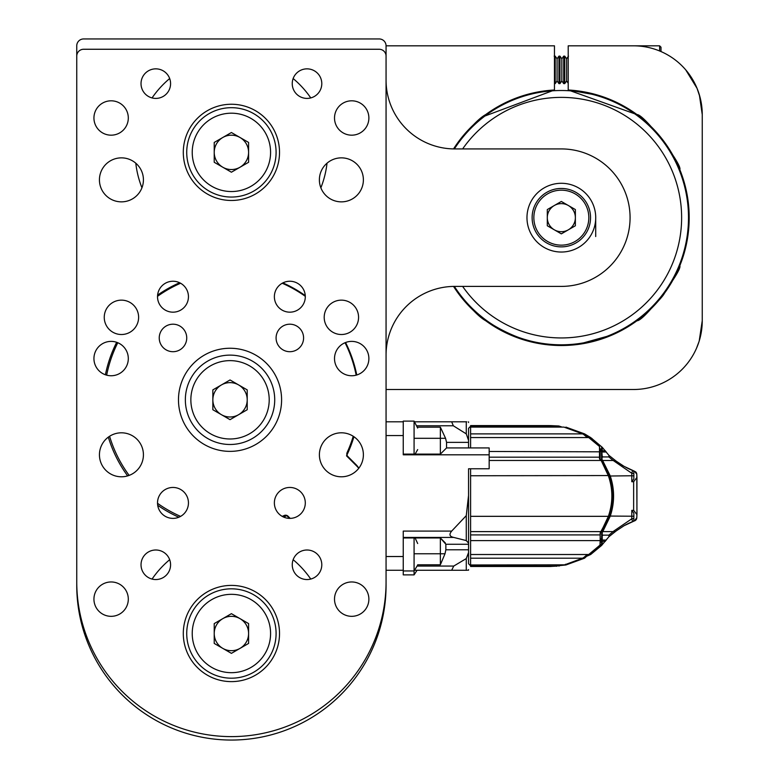 <?xml version="1.0" encoding="UTF-8"?>
<svg xmlns="http://www.w3.org/2000/svg" width="779" height="779" viewBox="0 0 779 779"><rect width="100%" height="100%" fill="white"/><g stroke="black" fill="none" stroke-linecap="round" stroke-linejoin="round"><path stroke-width="1.17" d="M76.751 585.399L76.751 45.825A6.875 6.875 0 0 1 83.626 38.95L379.188 38.95A6.875 6.875 0 0 1 386.063 45.825L386.063 585.399A154.651 154.651 0 0 1 231.412 740.05A154.651 154.651 0 0 1 76.751 585.399M282.222 516.38A127.162 127.162 0 0 0 284.169 515.513A3.437 3.437 0 0 1 288.026 516.204L290.187 518.376M347.804 456.426L358.798 468.237A17.187 17.187 0 0 0 356.071 464.693L347.804 456.426A3.437 3.437 0 0 1 347.113 452.57A127.162 127.162 0 0 0 353.228 436.269M347.161 455.54L346.937 454.975A128.194 128.194 0 0 1 346.528 455.842A128.194 128.194 0 0 0 353.929 436.727M356.159 375.166A127.162 127.162 0 0 0 345.039 342.731M305.29 296.322A127.162 127.162 0 0 0 282.222 283.244M180.592 283.244A127.162 127.162 0 0 0 157.524 296.322M117.785 342.731A127.162 127.162 0 0 0 106.665 375.166M109.586 436.269A127.162 127.162 0 0 0 129.148 475.394M157.524 503.302A127.162 127.162 0 0 0 180.592 516.38M310.763 579.07A96.226 96.226 0 0 0 293.138 559.692A96.226 96.226 0 0 1 310.763 579.07M169.676 559.692A96.226 96.226 0 0 0 152.061 579.07A96.226 96.226 0 0 1 169.676 559.692M135.789 163.191A96.226 96.226 0 0 0 141.944 187.797A96.226 96.226 0 0 1 135.789 163.191M320.87 187.797A96.226 96.226 0 0 0 327.024 163.191A96.226 96.226 0 0 1 320.87 187.797M310.763 97.92A96.226 96.226 0 0 0 293.138 78.543A96.226 96.226 0 0 1 310.763 97.92M169.676 78.543A96.226 96.226 0 0 0 152.061 97.92A96.226 96.226 0 0 1 169.676 78.543M283.624 517.081A128.194 128.194 0 0 0 286.75 515.62L289.506 518.376M356.763 374.991A128.194 128.194 0 0 0 345.564 342.517M305.261 295.621A128.194 128.194 0 0 0 282.874 282.894M179.618 282.738A128.194 128.194 0 0 0 157.601 295.105M116.665 342.302A128.194 128.194 0 0 0 105.408 374.777M108.32 437.136A128.194 128.194 0 0 0 127.649 475.901M157.699 505.279A128.194 128.194 0 0 0 178.839 517.227M357.191 466.494L346.528 455.842L357.191 466.494A17.187 17.187 0 0 1 358.749 468.296M601.544 536.741L602.81 535.134M602.81 456.942L601.544 455.335M550.373 425.597L558.845 425.986L562.107 427.106M565.905 427.106L584.552 433.884L590.677 437.564L602.235 447.292L608.935 455.374L616.238 461.178L624.096 466.378L633.999 471.003M622.772 465.608L622.109 465.199M625.926 467.381A68.737 68.737 0 0 0 633.863 470.944M586.412 555.281L583.627 557.647L584.503 558.212L586.655 556.264L590.677 554.512L601.544 545.495L608.935 536.702L616.238 530.898L624.096 525.698L633.999 521.083M624.096 525.698A68.737 68.737 0 0 1 633.863 521.132M584.503 558.212L565.905 564.979L550.5 566.489M558.572 426.697L561.591 427.106M582.624 433.913L583.627 434.429L584.503 433.864M606.374 452.005L602.235 452.005L602.235 450.778L605.361 450.778M600.171 449.415A314181.664 222159.991 90 0 1 600.911 449.931L601.544 449.697A314181.664 222159.991 -90 0 0 600.171 448.733M601.544 451.216L602.235 450.778L602.235 447.292L601.544 447.565L602.235 456.942L608.886 456.942L613.2 460.477L615.332 460.467M608.935 455.374L608.886 456.942M601.836 460.856L602.206 461.402L602.78 460.477L613.2 460.477L631.788 473.272L632.558 470.438A2.064 2.064 0 0 1 633.853 472.356L633.853 475.852L631.788 475.765L631.788 473.272L633.853 473.613L633.853 472.356L633.853 478.851M634.534 471.198L636.794 474.275A3.437 3.437 0 0 0 635.489 471.723M633.853 473.613L633.853 478.929L631.788 481.724L633.639 481.724L636.93 477.449L636.794 474.275L636.959 513.936M636.803 517.665L634.534 520.888A3.437 3.437 0 0 0 636.794 517.811L636.93 514.627L633.639 510.352L631.788 510.352L633.853 513.147L633.853 519.759L633.853 513.225M633.853 513.147L633.853 519.72A2.064 2.064 0 0 1 632.558 521.638L631.788 518.804L613.794 531.054L613.2 531.609L613.794 531.833L615.332 531.609M601.544 460.233L601.544 457.516L602.235 456.942L601.67 460.623A0.691 0.691 0 0 1 602.235 459.698L610.191 475.765C614.699 489.27 614.699 502.796 610.191 516.321L602.78 531.609L613.2 531.609L608.886 535.134L608.935 536.702M606.374 540.071L602.235 540.071L602.235 535.134L608.886 535.134M602.235 544.794L602.235 541.308L601.544 540.86L601.544 545.495L601.544 544.005L589.917 553.869L590.618 554.521M601.544 540.86L601.544 544.005M600.171 539.789L600.911 538.912L601.544 539.681L601.836 531.22M565.408 564.278L565.846 564.97M600.171 542.496A186.532 131.904 -90 0 0 601.544 541.23M600.911 449.931L600.911 451.421L601.544 450.7L601.544 457.516M636.93 477.449L636.93 514.627M633.639 510.352L633.639 481.724M633.853 518.473L631.788 518.804L631.788 510.352M601.544 534.569L602.235 535.134L602.235 532.378A0.691 0.536 180 0 1 601.544 531.853A0.691 0.691 0 0 1 601.67 531.453L602.235 532.378L602.78 531.609L602.206 530.684L601.67 531.453L607.338 520.732L600.171 532.924L600.171 534.91L600.677 531.619L470.604 531.619L470.604 534.91L600.171 534.91L600.171 540.607L470.604 540.607L470.604 554.512L588.729 554.512L599.976 545.125L600.171 540.607M601.544 539.691L602.235 541.308L605.361 541.308M601.544 540.918L600.911 540.918A186.532 131.904 90 0 1 600.171 541.609M600.911 538.912L600.911 540.918M560.159 427.106L556.907 425.986L549.429 425.587L470.604 425.587M582.604 433.884L563.967 427.106L470.604 427.106L470.604 433.884L582.604 433.884L588.729 437.564L470.604 437.564L470.604 433.884M489.163 451.469L600.171 451.82L599.489 446.464L588.729 437.564M600.911 451.421L600.171 450.593M600.171 451.82L600.093 459.055L606.335 468.413M602.206 461.402L609.538 476.018C613.998 489.358 613.998 502.708 609.538 516.068L602.206 530.684M607.338 520.732L609.012 516.526L600.171 532.924M612.537 495.171L612.265 490.176M600.171 457.76L599.489 457.176L599.489 458.86L601.232 460.603L609.012 475.55C613.755 489.202 613.755 502.864 609.012 516.526L608.37 516.331L601.232 531.473M612.888 495.687L612.869 494.256M470.604 554.512L470.604 558.192L582.604 558.192L564.648 564.833L470.604 564.979L470.604 566.489L549.429 566.489L556.907 566.099L560.159 564.979M582.604 558.192L588.729 554.512M470.604 426.678L470.604 425.986L556.907 425.986M470.604 427.135L470.604 425.986M470.604 437.564L470.604 447.925M470.604 534.91L470.604 540.607M601.232 460.603L608.37 475.755C613.015 489.27 613.015 502.796 608.37 516.331L470.604 516.331L470.604 531.619M599.489 458.86L600.677 460.457L489.163 460.457M470.604 566.099L556.907 566.099M470.604 558.192L470.604 564.979M470.604 426.279L468.549 428.333L468.549 447.925L489.163 447.925L446.552 447.925L446.552 442.365L445.559 438.304L440.369 427.155L417.68 427.155M489.163 447.925L489.163 468.763L468.549 468.763L468.549 563.743L470.604 565.807M470.604 468.763L470.604 516.331M599.489 446.464L599.489 457.176L489.163 457.176M468.549 439.823L468.549 442.365L446.552 442.365M468.549 496.038L468.549 544.268L445.861 544.268L440.369 537.968L403.249 537.968L403.249 574.883L414.077 574.883L414.077 537.968M417.68 564.785L440.369 564.785L444.994 553.781L445.861 549.779L468.549 549.779L468.549 552.253M466.748 421.809L451.674 421.809L453.32 425.772L466.28 433.874L468.549 440.398M468.549 552.554L466.28 558.582L453.738 566.06L451.674 570.277L414.603 570.277M466.28 558.582L466.28 570.277L467.39 570.277M445.861 549.779L445.861 544.268M386.063 556.527L403.249 556.527L403.249 531.093L451.674 531.093C448.879 534.443 449.571 536.546 453.738 537.432L466.28 540.577L468.549 543.109M468.481 496.038L466.28 515.63L466.28 540.577M489.163 454.8L403.249 454.8L403.249 421.809L386.063 421.809L403.249 421.809M451.674 531.093L466.28 515.63M414.603 421.809L451.674 421.809M445.393 543.002L440.369 537.968L440.369 564.785M466.28 570.277L451.674 570.277M403.249 556.527L403.249 570.277L386.063 570.277M446.552 447.925L440.369 454.108L403.249 454.108L403.249 421.118L414.077 421.118L417.68 428.061M440.369 454.108L440.369 438.304L445.559 438.304M440.369 427.155L440.369 438.304L417.68 438.304C417.68 452.862 417.68 452.862 417.68 438.304C417.68 423.737 417.68 423.737 417.68 438.304L414.077 438.304L414.077 421.118L403.249 421.118M414.077 553.781L417.68 553.781C417.68 568.339 417.68 568.339 417.68 553.781C417.68 539.214 417.68 539.214 417.68 553.781L444.994 553.781M415.1 537.968L417.68 543.528M417.68 565.067L414.077 570.958L403.249 570.958M414.077 454.108L414.077 438.304M685.744 69.876L697.03 88.3L700.068 97.375L702.249 114.562A68.737 68.737 0 0 0 633.512 45.825L568.212 45.825L568.212 90.004A127.844 127.844 0 0 1 671.751 282.115A127.844 127.844 0 0 1 453.544 286.409C467.712 305.358 478.442 316.81 485.745 320.763L482.873 318.601M699.386 94.941L702.249 114.562L702.249 320.763A68.737 68.737 0 0 1 633.512 389.5L386.063 389.5L386.063 293.274M386.063 258.901L386.063 87.063M386.063 52.699L386.063 45.825L554.463 45.825L554.463 90.004A127.844 127.844 0 0 0 453.544 148.916C467.741 129.937 478.472 118.486 485.745 114.562L485.745 114.562M467.488 130.853L458.247 142.051M652.354 127.873L636.93 114.562C644.506 114.201 682.988 165.713 679.785 169.549C679.648 167.855 675.802 160.513 668.226 147.523M667.136 145.887L664.429 142.051M455.54 289.428L458.247 293.274M677.35 271.384L678.752 268.249M679.785 265.775C683.017 269.573 644.467 321.172 636.93 320.763L639.267 319.02M655.197 304.472L664.429 293.274C663.133 296.156 656.23 303.547 643.717 315.427M562.457 345.506L574.366 344.844M577.999 344.415L612.479 334.834M652.646 307.15L656.502 303.031M657.301 302.135L660.154 298.776M637.66 320.227C584.737 355.02 532.261 353.783 480.263 316.508M475.56 312.457L470.516 307.637M465.18 301.911L461.45 297.461M460.126 295.777L466.592 303.498M468.987 306.069L472.746 309.838M598.973 95.476L568.212 90.004L637.027 114.63M637.193 114.747L646.122 121.972M648.664 124.289L651.984 127.503M657.242 133.121L661.916 138.74M639.637 116.597L633.94 112.429M626.861 107.882L613.414 100.9M529.798 93.762L509.203 100.929M496.213 107.648L488.54 112.566M481.656 117.687L476.378 122.128M469.503 128.72L465.774 132.732M482.698 116.86L554.463 90.004M702.249 320.763L699.221 340.92M698.919 341.874L696.504 348.262M701.431 331.328L702.035 326.187M698.15 91.182L697.604 89.731M697.273 88.884L698.412 91.912M659.628 50.976L659.628 45.825L661.001 47.198L661.001 51.56M566.606 58.814L566.606 80.948L564.726 83.626L564.726 56.137L566.606 58.814L568.485 56.137M561.834 58.814L559.965 56.137L559.965 83.626L561.834 80.948L561.834 58.814L563.714 56.137L563.714 83.626L564.726 83.626M563.714 56.137L564.726 56.137M557.073 58.814L555.193 56.137L555.193 83.626L557.073 80.948L557.073 58.814L558.942 56.137L558.942 83.626L559.965 83.626M558.942 56.137L559.965 56.137M554.171 56.137L555.193 56.137M454.361 148.925A127.162 127.162 0 0 1 688.5 217A127.162 127.162 0 0 1 454.361 286.399M462.629 286.399A120.287 120.287 0 0 0 681.625 217.039A120.287 120.287 0 0 0 462.629 148.925M276.087 337.95A13.749 13.749 0 0 0 296.711 349.859A13.749 13.749 0 0 0 296.711 326.041A13.749 13.749 0 0 0 276.087 337.95M305.3 502.913A15.463 15.463 0 0 1 282.105 516.311A15.463 15.463 0 0 1 282.105 489.524A15.463 15.463 0 0 1 305.3 502.913M305.3 296.711A15.463 15.463 0 0 1 282.105 310.1A15.463 15.463 0 0 1 282.105 283.313A15.463 15.463 0 0 1 305.3 296.711M188.45 502.913A15.463 15.463 0 0 1 165.255 516.311A15.463 15.463 0 0 1 165.255 489.524A15.463 15.463 0 0 1 188.45 502.913M188.45 296.711A15.463 15.463 0 0 1 165.255 310.1A15.463 15.463 0 0 1 165.255 283.313A15.463 15.463 0 0 1 188.45 296.711M526.974 217.662A34.364 34.364 0 0 0 578.524 247.43A34.364 34.364 0 0 0 578.524 187.895A34.364 34.364 0 0 0 526.974 217.662M321.795 564.775A14.782 14.782 0 0 1 299.633 577.57A14.782 14.782 0 0 1 299.633 551.98A14.782 14.782 0 0 1 321.795 564.775M170.582 564.775A14.782 14.782 0 0 1 148.409 577.57A14.782 14.782 0 0 1 148.409 551.98A14.782 14.782 0 0 1 170.582 564.775M321.795 83.626A14.782 14.782 0 0 1 299.633 96.43A14.782 14.782 0 0 1 299.633 70.831A14.782 14.782 0 0 1 321.795 83.626M170.582 83.626A14.782 14.782 0 0 1 148.409 96.43A14.782 14.782 0 0 1 148.409 70.831A14.782 14.782 0 0 1 170.582 83.626M324.2 317.326A17.187 17.187 0 0 0 349.975 332.214A17.187 17.187 0 0 0 349.975 302.447A17.187 17.187 0 0 0 324.2 317.326M104.25 317.326A17.187 17.187 0 0 0 130.025 332.214A17.187 17.187 0 0 0 130.025 302.447A17.187 17.187 0 0 0 104.25 317.326M363.384 179.861A21.997 21.997 0 0 1 330.384 198.908A21.997 21.997 0 0 1 330.384 160.805A21.997 21.997 0 0 1 363.384 179.861M363.384 454.8A21.997 21.997 0 0 1 330.384 473.846A21.997 21.997 0 0 1 330.384 435.753A21.997 21.997 0 0 1 363.384 454.8M143.424 179.861A21.997 21.997 0 0 1 110.433 198.908A21.997 21.997 0 0 1 110.433 160.805A21.997 21.997 0 0 1 143.424 179.861M143.424 454.8A21.997 21.997 0 0 1 110.433 473.846A21.997 21.997 0 0 1 110.433 435.753A21.997 21.997 0 0 1 143.424 454.8M334.512 599.139A17.187 17.187 0 0 0 360.288 614.027A17.187 17.187 0 0 0 360.288 584.26A17.187 17.187 0 0 0 334.512 599.139M334.512 358.574A17.187 17.187 0 0 0 360.288 373.453A17.187 17.187 0 0 0 360.288 343.685A17.187 17.187 0 0 0 334.512 358.574M93.938 117.999A17.187 17.187 0 0 0 119.713 132.878A17.187 17.187 0 0 0 119.713 103.11A17.187 17.187 0 0 0 93.938 117.999M334.512 117.999A17.187 17.187 0 0 0 360.288 132.878A17.187 17.187 0 0 0 360.288 103.11A17.187 17.187 0 0 0 334.512 117.999M183.299 152.363A48.113 48.113 0 0 0 255.463 194.029A48.113 48.113 0 0 0 255.463 110.696A48.113 48.113 0 0 0 183.299 152.363M178.479 399.812A51.55 51.55 0 0 0 255.814 444.458A51.55 51.55 0 0 0 255.814 355.166A51.55 51.55 0 0 0 178.479 399.812M386.063 56.137L386.063 80.188A68.737 68.737 0 0 0 454.8 148.925L561.338 148.925A68.737 68.737 0 0 1 630.075 217.662A68.737 68.737 0 0 1 561.338 286.399L454.8 286.399A68.737 68.737 0 0 0 386.063 355.136L386.063 581.962A154.651 154.651 0 0 1 231.412 736.613A154.651 154.651 0 0 1 76.751 581.962L76.751 56.137A6.875 6.875 0 0 1 83.626 49.262L379.188 49.262A6.875 6.875 0 0 1 386.063 56.137M183.299 633.512A48.113 48.113 0 0 0 255.463 675.179A48.113 48.113 0 0 0 255.463 591.845A48.113 48.113 0 0 0 183.299 633.512M93.938 358.574A17.187 17.187 0 0 0 119.713 373.453A17.187 17.187 0 0 0 119.713 343.685A17.187 17.187 0 0 0 93.938 358.574M93.938 599.139A17.187 17.187 0 0 0 119.713 614.027A17.187 17.187 0 0 0 119.713 584.26A17.187 17.187 0 0 0 93.938 599.139M159.237 337.95A13.749 13.749 0 0 0 179.861 349.859A13.749 13.749 0 0 0 179.861 326.041A13.749 13.749 0 0 0 159.237 337.95M230.039 419.657L212.852 409.735L212.852 389.889L230.039 379.967L247.216 389.889L247.216 409.735L230.039 419.657M185.353 399.812A44.676 44.676 0 0 1 252.377 361.115A44.676 44.676 0 0 1 252.377 438.499A44.676 44.676 0 0 1 185.353 399.812A44.676 44.676 0 0 1 252.377 361.115A44.676 44.676 0 0 1 252.377 438.499A44.676 44.676 0 0 1 185.353 399.812M247.216 399.812A17.187 17.187 0 0 0 221.44 384.933A17.187 17.187 0 0 0 221.44 414.691A17.187 17.187 0 0 0 247.216 399.812M231.412 653.357L214.225 643.435L214.225 623.589L231.412 613.667L248.589 623.589L248.589 643.435L231.412 653.357M186.726 633.512A44.676 44.676 0 0 1 253.75 594.815A44.676 44.676 0 0 1 253.75 672.199A44.676 44.676 0 0 1 186.726 633.512A44.676 44.676 0 0 1 253.75 594.815A44.676 44.676 0 0 1 253.75 672.199A44.676 44.676 0 0 1 186.726 633.512M248.589 633.512A17.187 17.187 0 0 0 222.813 618.633A17.187 17.187 0 0 0 222.813 648.391A17.187 17.187 0 0 0 248.589 633.512M231.412 172.208L214.225 162.285L214.225 142.44L231.412 132.518L248.589 142.44L248.589 162.285L231.412 172.208M186.726 152.363A44.676 44.676 0 0 1 253.75 113.676A44.676 44.676 0 0 1 253.75 191.059A44.676 44.676 0 0 1 186.726 152.363A44.676 44.676 0 0 1 253.75 113.676A44.676 44.676 0 0 1 253.75 191.059A44.676 44.676 0 0 1 186.726 152.363M248.589 152.363A17.187 17.187 0 0 0 222.813 137.484A17.187 17.187 0 0 0 222.813 167.242A17.187 17.187 0 0 0 248.589 152.363M595.701 236.543L595.701 217.662M561.338 233.866L547.306 225.764L547.306 209.561L561.338 201.459L575.369 209.561L575.369 225.764L561.338 233.866M532.125 217.662A29.212 29.212 0 0 1 575.944 192.364A29.212 29.212 0 0 1 575.944 242.96A29.212 29.212 0 0 1 532.125 217.662A29.212 29.212 0 0 1 575.944 192.364A29.212 29.212 0 0 1 575.944 242.96A29.212 29.212 0 0 1 532.125 217.662M554.317 205.51A14.032 14.032 0 0 0 554.317 229.815A14.032 14.032 0 0 0 575.369 217.662A14.032 14.032 0 0 0 554.317 205.51M607.464 520.45L601.222 531.502M583.627 434.429L586.412 436.795M589.537 438.119L592.011 438.489M583.627 557.647L582.624 558.163M557.452 565.827L556.742 566.284M609.538 476.018L631.788 475.765L631.788 481.724M609.538 516.068L633.853 516.234M609.012 475.55L470.604 475.755M466.28 421.809L466.28 433.874M453.738 566.06L417.203 566.06M403.249 537.432L453.738 537.432M403.249 435.549L386.063 435.549M417.086 425.772L453.32 425.772M190.855 399.812A39.184 39.184 0 0 0 249.621 433.737A39.184 39.184 0 0 0 249.621 365.877A39.184 39.184 0 0 0 190.855 399.812M192.228 633.512A39.184 39.184 0 0 0 250.994 667.437A39.184 39.184 0 0 0 250.994 599.577A39.184 39.184 0 0 0 192.228 633.512M192.228 152.363A39.184 39.184 0 0 0 250.994 186.298A39.184 39.184 0 0 0 250.994 118.437A39.184 39.184 0 0 0 192.228 152.363M533.849 217.662A27.499 27.499 0 0 0 575.087 241.471A27.499 27.499 0 0 0 575.087 193.854A27.499 27.499 0 0 0 533.849 217.662M590.677 437.564L584.552 433.884M584.552 558.192L586.655 556.264M558.855 566.099L560.773 565.301M468.481 421.809L468.549 422.491M468.481 570.277L468.549 569.585M414.077 574.883L417.057 570.277M415.1 454.108L417.68 449.59M633.512 45.825L659.628 45.825M566.606 80.948L568.212 83.236M561.834 80.948L563.714 83.626M557.073 80.948L558.942 83.626M554.463 83.626L555.193 83.626"/></g></svg>
